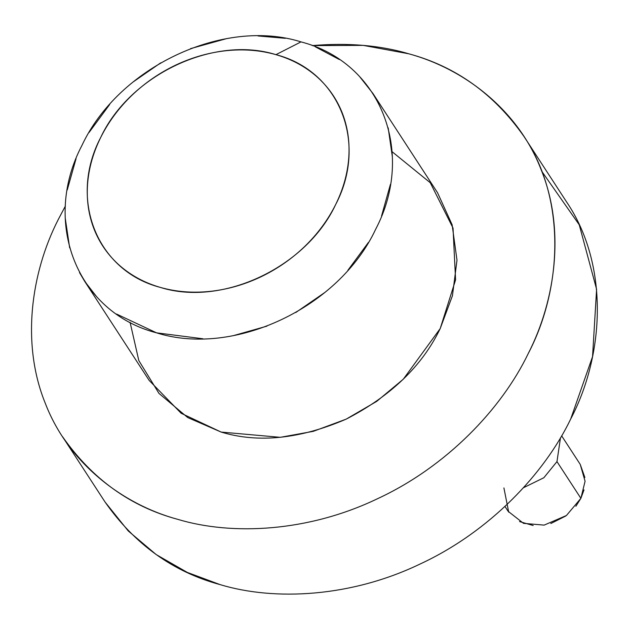 <?xml version="1.0" encoding="UTF-8"?>
<svg xmlns="http://www.w3.org/2000/svg" width="629" height="629" viewBox="0 0 629 629"><rect width="100%" height="100%" fill="white"/><g stroke="black" fill="none" stroke-linecap="round" stroke-linejoin="round"><path stroke-width="0.94" d="M504.977 506.447L508.13 511.298L523.509 523.352L544.148 525.113L566.43 515.505L580.881 498.333L556.972 461.607L560.486 437.792L556.972 461.607L543.849 477.733L523.438 487.75L543.849 477.733L556.972 461.607L580.881 498.333L585.08 481.232L580.221 464.375L561.642 435.834M575.881 506.251L580.881 498.333L584.003 489.889M584.876 477.49L580.213 464.359M503.908 487.915L508.704 512.148M519.538 521.583L533.172 525.514M550.831 523.532L565.762 516M65.392 206.045L58.332 219.379C30.483 273.741 21.292 344.786 45.43 403.645C68.364 463.078 122.238 504.316 177.692 519.326C232.408 535.829 308.745 531.819 377.644 498.655C446.952 466.521 501.808 408.543 528.148 353.742C555.997 299.38 565.188 228.335 541.05 169.476C518.115 110.044 464.241 68.805 408.779 53.795L363.192 45.374L312.204 45.595C347.986 42.568 380.175 45.304 408.779 53.795C455.773 66.438 494.158 93.973 523.933 136.407C566.517 199.094 562.279 288.774 528.148 353.742C501.808 408.543 446.952 466.521 377.644 498.655C308.745 531.819 232.408 535.829 177.692 519.326C130.706 506.683 92.321 479.149 62.546 436.715L105.067 502.044C134.842 544.478 173.227 572.013 220.221 584.656C274.928 601.159 351.265 597.157 420.164 563.985C489.472 531.851 544.329 473.873 570.668 419.079C604.799 354.103 609.037 264.424 566.454 201.744L523.933 136.407M392.103 151.715L430.275 182.756L453.029 228.083L455.585 279.85L440.198 328.59C422.271 365.858 390.916 396.05 346.131 419.158C300.041 438.987 258.385 443.296 221.164 432.076L187.741 417.57L158.94 393.377L138.812 360.559L130.069 322.26M541.766 171.308L579.246 224.797L596.599 289.293L592.549 356.643L570.668 419.079C544.329 473.873 489.472 531.851 420.164 563.985C351.265 597.157 274.928 601.159 220.221 584.656L187.332 572.437L156.181 554.566L128.261 530.97L105.059 502.036M96.457 296.495L84.608 281.218L149.191 380.443L181.144 413.269L221.164 432.076L280.275 437.32L313.273 431.345L346.131 419.158L376.747 401.349L403.307 379.193L440.198 328.59L452.44 295.724L456.992 260.178L452.125 224.765L437.564 192.757L372.973 93.524L378.092 102.181M315.349 46.829L339.33 59.535M359.717 76.73L372.973 93.524M388.179 127.836L392.347 156.7M390.412 184.383L381.536 216.038M368.46 242.377L347.892 270.273M324.973 292.375L295.74 312.534M266.94 326.144L233.398 335.634M202.852 338.764L156.542 332.835L116.601 314.075M84.608 281.218L79.498 272.577M69.662 247.865L65.235 218.082M67.232 189.997L76.054 158.673M89.074 132.452L109.674 104.493M133.049 82.014L160.717 62.853M190.563 48.622L226.11 38.754M258.032 35.955L285.354 38.314M275.934 54.652C260.351 50.234 243.903 48.905 226.589 50.658C209.268 52.482 192.395 57.263 175.955 64.984C159.546 72.783 144.812 82.942 131.752 95.466C118.747 108.039 108.4 122.034 100.703 137.444C93.084 152.878 88.697 168.58 87.533 184.541C86.464 200.494 88.697 215.503 94.256 229.577C99.885 243.62 108.416 255.657 119.832 265.705C131.319 275.691 144.835 282.932 160.387 287.422C175.971 291.832 192.427 293.169 209.732 291.416C227.053 289.592 243.926 284.811 260.367 277.09C276.776 269.291 291.51 259.132 304.57 246.607C317.574 234.035 327.921 220.04 335.619 204.629C343.237 189.195 347.625 173.494 348.788 157.533C349.866 141.58 347.625 126.571 342.066 112.489C336.436 98.454 327.906 86.417 316.489 76.368C305.002 66.375 291.486 59.142 275.934 54.652C339.495 70.998 368.099 142.901 335.619 204.629C306.354 267.278 222.359 306.968 160.387 287.422C96.835 271.068 68.223 199.173 100.703 137.444C129.967 74.796 213.962 35.098 275.934 54.652L301.008 41.891C380.459 62.326 416.217 152.202 375.615 229.357C339.039 307.675 234.043 357.28 156.574 332.851C77.131 312.409 41.365 222.548 81.967 145.378C118.543 67.067 223.547 17.447 301.008 41.891"/></g></svg>

